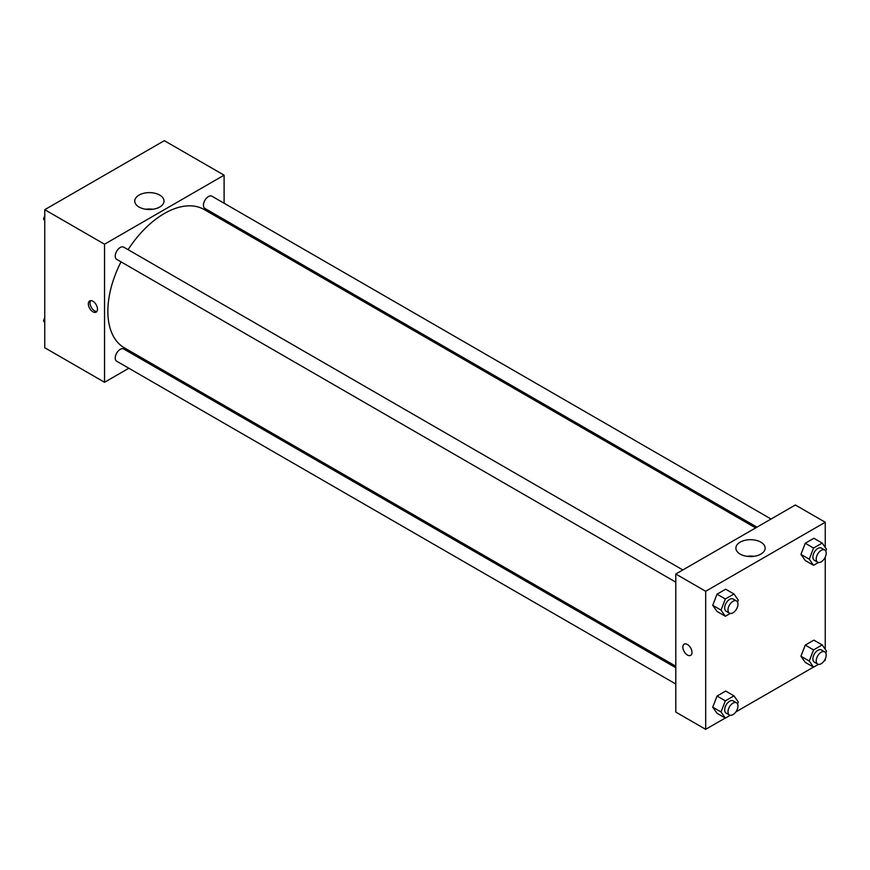 <?xml version="1.0" encoding="UTF-8"?>
<svg xmlns="http://www.w3.org/2000/svg" width="870" height="870" viewBox="0 0 870 870"><rect width="100%" height="100%" fill="white"/><g stroke="black" fill="none" stroke-linecap="round" stroke-linejoin="round"><path stroke-width="1.3" d="M128.847 368.238L104.541 382.267L44.751 347.75L44.751 209.692L164.321 140.668L224.101 175.174L224.101 203.243M224.101 219.512L224.101 221.034M139.037 195.097A14.627 8.439 180 0 1 154.969 193.26A14.627 8.439 180 0 1 163.995 201.068A14.627 8.439 180 0 1 149.379 209.507A14.627 8.439 180 0 1 134.752 201.068A14.627 8.439 180 0 1 139.037 195.097M104.541 382.267L104.541 244.209L44.751 209.692M104.541 244.209L224.101 175.174M152.913 209.257A14.627 8.439 0 0 0 145.834 209.257M92.916 311.797A6.46 3.73 60 0 1 88.697 306.109A6.46 3.73 60 0 1 89.686 300.933A6.46 3.73 60 0 1 96.146 304.663A6.46 3.73 60 0 1 96.146 312.123A6.46 3.73 60 0 1 92.916 311.797M90.632 300.639A6.46 3.73 -120 0 0 94.591 310.84A6.46 3.73 -120 0 0 96.874 311.449M144.257 359.343L142.941 360.104M682.83 569.948L123.736 247.156A7.047 4.067 120 0 0 116.689 251.223A7.047 4.067 120 0 0 116.689 259.358L675.794 582.15M675.794 667.736L123.736 349.011A7.047 4.067 120 0 0 118.309 350.904A7.047 4.067 120 0 0 115.231 357.994A7.047 4.067 120 0 0 116.689 361.224L675.794 684.016M771.048 519.02L211.954 196.228A7.047 4.067 120 0 0 206.516 198.121A7.047 4.067 120 0 0 203.439 205.211A7.047 4.067 120 0 0 204.907 208.43L756.954 527.155M121.028 261.87A79.844 46.099 120 0 0 107.858 311.319A79.844 46.099 120 0 0 124.399 347.869L675.794 666.213M755.639 527.916L204.243 209.572A79.844 46.099 120 0 0 128.075 249.657M725.243 718.044L705.679 729.332L675.794 712.084L675.794 574.015L795.354 504.991L825.249 522.25L825.249 547.426M735.879 711.899L813.461 667.116M824.086 660.972L825.249 660.308L825.249 658.971M712.726 605.303L717.043 611.447L712.726 605.303L717.043 594.188L712.726 605.303L721.034 610.098L725.341 598.984L733.975 594.003L738.293 600.137L737.532 602.073M725.667 589.207L717.043 594.188L725.667 589.207L733.975 594.003M800.944 554.375L805.25 560.519L800.944 554.375L805.25 543.261L800.944 554.375L809.241 559.171L813.559 548.056L822.183 543.076L826.5 549.209L825.75 551.145M813.885 538.28L805.25 543.261L813.885 538.28L822.183 543.076M800.944 656.241L805.25 662.375L800.944 656.241L805.25 645.116L800.944 656.241L809.241 661.026L813.559 649.912L822.183 644.931L826.5 651.064L825.75 653.011M813.885 640.135L805.25 645.116L813.885 640.135L822.183 644.931M705.679 729.332L705.679 591.274L825.249 522.25M825.249 557.115L825.249 649.281M712.726 707.169L717.043 713.302L712.726 707.169L717.043 696.043L712.726 707.169L721.034 711.964L725.341 700.839L733.975 695.859L738.293 701.992L737.532 703.939M725.667 691.063L717.043 696.043L725.667 691.063L733.975 695.859M740.174 554.103A14.627 8.439 180 0 1 735.889 548.133A14.627 8.439 180 0 1 750.516 539.683A14.627 8.439 180 0 1 765.143 548.133A14.627 8.439 180 0 1 756.117 555.93A14.627 8.439 180 0 1 740.174 554.103M705.679 591.274L675.794 574.015M691.976 652.391A6.46 3.73 60 0 1 690.639 655.349A6.46 3.73 60 0 1 684.179 651.619A6.46 3.73 60 0 1 684.179 644.17A6.46 3.73 60 0 1 689.16 645.899A6.46 3.73 60 0 1 691.976 652.391M754.062 556.321A14.627 8.439 0 0 0 746.971 556.321M684.19 644.17A6.46 3.73 -120 0 0 684.19 651.619A6.46 3.73 -120 0 0 690.649 655.349M730.224 613.415L725.341 616.243L721.034 610.098M736.498 600.931L733.182 599.017A7.047 4.067 120 0 0 727.755 600.909A7.047 4.067 120 0 0 724.677 608A7.047 4.067 120 0 0 726.135 611.218L729.462 613.143A7.047 4.067 120 0 0 736.498 609.065A7.047 4.067 120 0 0 736.498 600.931A7.047 4.067 120 0 0 731.072 602.823A7.047 4.067 120 0 0 727.994 609.913A7.047 4.067 120 0 0 729.462 613.143M725.341 616.243L717.043 611.447M725.341 598.984L717.043 594.188M818.442 562.488L813.559 565.315L809.241 559.171M824.716 550.003L821.389 548.089A7.047 4.067 120 0 0 815.962 549.981A7.047 4.067 120 0 0 812.885 557.072A7.047 4.067 120 0 0 814.353 560.291L817.669 562.205A7.047 4.067 120 0 0 824.716 558.138A7.047 4.067 120 0 0 824.716 550.003A7.047 4.067 120 0 0 819.29 551.895A7.047 4.067 120 0 0 816.212 558.986A7.047 4.067 120 0 0 817.669 562.205M813.559 565.315L805.25 560.519M813.559 548.056L805.25 543.261M730.224 715.281L725.341 718.098L721.034 711.964M736.498 702.797L733.182 700.872A7.047 4.067 120 0 0 727.755 702.764A7.047 4.067 120 0 0 724.677 709.855A7.047 4.067 120 0 0 726.135 713.085L729.462 714.999A7.047 4.067 120 0 0 736.498 710.931A7.047 4.067 120 0 0 736.498 702.797A7.047 4.067 120 0 0 731.072 704.678A7.047 4.067 120 0 0 727.994 711.769A7.047 4.067 120 0 0 729.462 714.999M725.341 718.098L717.043 713.302M725.341 700.839L717.043 696.043M818.442 664.354L813.559 667.17L809.241 661.026M824.716 651.869L821.389 649.944A7.047 4.067 120 0 0 815.962 651.837A7.047 4.067 120 0 0 812.885 658.927A7.047 4.067 120 0 0 814.353 662.146L817.669 664.071A7.047 4.067 120 0 0 824.716 660.004A7.047 4.067 120 0 0 824.716 651.869A7.047 4.067 120 0 0 819.29 653.751A7.047 4.067 120 0 0 816.212 660.841A7.047 4.067 120 0 0 817.669 664.071M813.559 667.17L805.25 662.375M813.559 649.912L805.25 645.116M44.751 220.719L43.5 218.935L44.751 215.695M47.752 207.963L56.539 202.884M44.751 219.653L43.5 218.935M135.97 157.035L144.757 151.956M44.751 322.574L43.5 320.791L44.751 317.55M44.751 321.519L43.5 320.791"/></g></svg>

